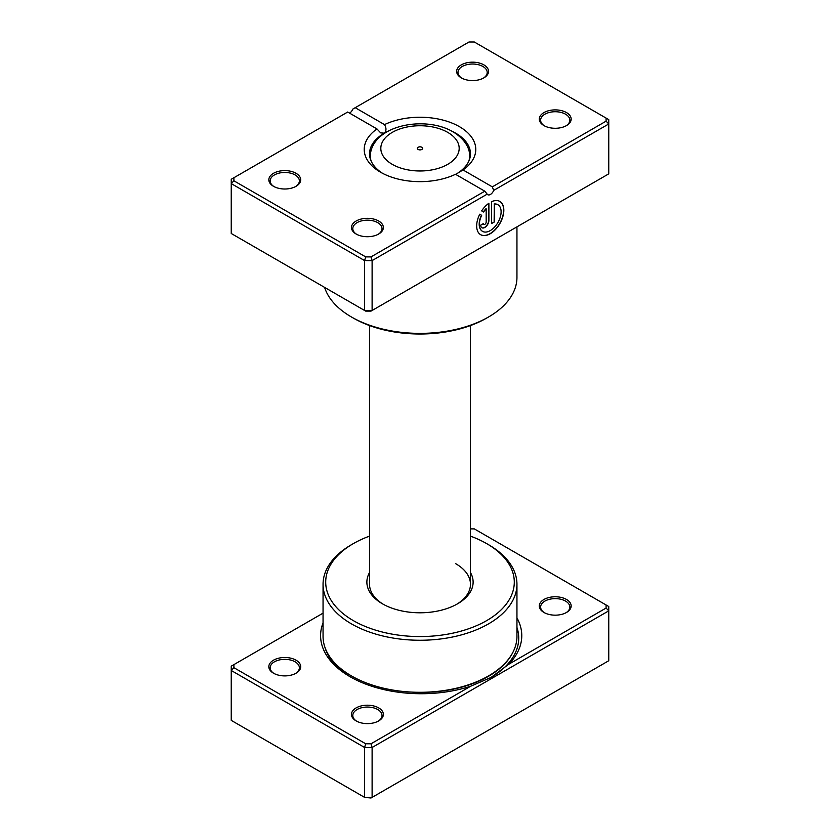 <?xml version="1.0" encoding="UTF-8"?>
<svg xmlns="http://www.w3.org/2000/svg" width="840" height="840" viewBox="0 0 840 840"><rect width="100%" height="100%" fill="white"/><g stroke="black" fill="none" stroke-linecap="round" stroke-linejoin="round"><path stroke-width="1.26" d="M516.947 617.883A100.59 58.076 180 0 1 508.704 664.283L606.102 608.045L606.102 604.978L474.306 528.885L470.463 528.885M323.054 613.148L233.898 664.619L233.898 667.684L365.694 743.778L371.007 743.778L470.768 686.186L491.022 677.46L508.704 664.283M470.768 686.186A100.59 58.076 180 0 1 350.049 676.715L350.049 676.715A100.59 58.076 180 0 1 323.054 622.881M543.963 612.476L543.963 612.476A15.939 9.198 180 0 1 543.963 599.466A15.939 9.198 180 0 1 566.496 599.466A15.939 9.198 180 0 1 566.496 612.476A15.939 9.198 180 0 1 543.963 612.476M566.013 612.749A14.606 8.431 0 0 0 569.846 607.058A14.606 8.431 0 0 0 565.562 601.094A14.606 8.431 0 0 0 549.644 599.267A14.606 8.431 0 0 0 540.624 607.058A14.606 8.431 0 0 0 544.457 612.749M356.139 720.92L356.139 720.92A15.939 9.198 180 0 1 356.139 707.9A15.939 9.198 180 0 1 378.683 707.9A15.939 9.198 180 0 1 378.683 720.92A15.939 9.198 180 0 1 356.139 720.92M378.189 721.182A14.606 8.431 0 0 0 382.022 715.491A14.606 8.431 0 0 0 377.738 709.527A14.606 8.431 0 0 0 361.82 707.7A14.606 8.431 0 0 0 352.8 715.491A14.606 8.431 0 0 0 356.632 721.182M273.504 673.207L273.504 673.207A15.939 9.198 180 0 1 273.504 660.188A15.939 9.198 180 0 1 296.037 660.188A15.939 9.198 180 0 1 296.037 673.207A15.939 9.198 180 0 1 273.504 673.207M295.544 673.47A14.606 8.431 0 0 0 299.376 667.779A14.606 8.431 0 0 0 295.103 661.815A14.606 8.431 0 0 0 279.174 659.988A14.606 8.431 0 0 0 270.155 667.779A14.606 8.431 0 0 0 273.987 673.47M470.463 572.534A53.12 30.671 180 0 1 457.569 603.803A53.12 30.671 180 0 1 382.431 603.803L382.431 603.803A53.12 30.671 180 0 1 369.537 572.534M369.537 325.563L369.537 584.283A50.463 29.138 0 0 0 383.397 604.349M353.325 620.613A94.29 54.443 0 0 0 486.675 620.613A94.29 54.443 0 0 0 486.675 543.617L488.555 544.708A96.947 55.976 180 0 1 516.947 584.283A96.947 55.976 180 0 1 457.096 635.996A96.947 55.976 180 0 1 351.445 623.868A96.947 55.976 180 0 1 323.054 584.283A96.947 55.976 180 0 1 351.445 544.708L353.325 543.617A94.29 54.443 0 0 0 353.325 620.613M323.054 584.283L323.054 636.332A96.947 55.976 0 0 0 351.445 675.917A96.947 55.976 0 0 0 457.096 688.044A96.947 55.976 0 0 0 516.947 636.332L516.947 584.283M233.898 664.619L231.242 666.151L231.242 720.374L364.592 797.37L372.11 797.37L608.759 660.734L608.759 610.848L372.11 747.485L372.11 797.37L371.007 798L364.592 797.37L364.592 747.485L231.242 670.488L233.898 667.684M371.007 743.778L372.11 747.485L364.592 747.485L365.694 743.778M606.102 604.978L608.759 606.512L608.759 610.848L606.102 608.045M488.555 544.708L486.675 543.617A94.29 54.443 0 0 0 470.463 536.13M369.537 536.13A94.29 54.443 0 0 0 353.325 543.617M456.603 604.349A50.463 29.138 0 0 0 470.463 584.283A50.463 29.138 0 0 0 455.69 563.682M421.88 147.273A2.656 1.533 0 0 0 418.981 146.937A2.656 1.533 0 0 0 417.344 148.355A2.656 1.533 0 0 0 418.12 149.447A2.656 1.533 0 0 0 421.019 149.772A2.656 1.533 0 0 0 422.656 148.355A2.656 1.533 0 0 0 421.88 147.273M499.937 236.67L476.396 250.278A1.323 0.63 -112.4 0 0 476.396 250.278A96.947 55.976 180 0 1 476.312 250.32M498.929 237.258A96.947 55.976 180 0 1 498.866 237.31A1.323 0.882 -128.9 0 0 498.866 237.31L477.173 249.816M482.475 231.315A15.362 8.873 -60 0 1 482.381 231.263A15.362 8.873 -60 0 1 481.478 215.219L481.667 215.334A15.362 8.873 120 0 0 482.57 231.368A15.362 8.873 120 0 0 490.245 230.612A15.362 8.873 120 0 0 500.283 217.077A15.362 8.873 120 0 0 497.931 204.761A15.362 8.873 120 0 0 494.319 204.089L494.319 221.991L491.61 223.555L491.61 201.684A19.204 11.088 -60 0 1 499.853 201.432A19.204 11.088 -60 0 1 502.793 216.825A19.204 11.088 -60 0 1 490.245 233.741A19.204 11.088 -60 0 1 480.648 234.696A19.204 11.088 -60 0 1 479.735 214.21L481.667 215.334M480.554 234.644A19.204 11.088 120 0 0 490.056 233.636A19.204 11.088 120 0 0 502.582 216.804A19.204 11.088 120 0 0 499.758 201.38M488.891 220.416A5.765 3.329 -60 0 1 484.817 227.472A5.765 3.329 -60 0 1 481.94 227.756A5.765 3.329 -60 0 1 480.743 225.12L483.462 223.555A1.922 1.113 120 0 0 483.861 224.438A1.922 1.113 120 0 0 484.817 224.343A1.922 1.113 120 0 0 486.171 221.991L486.171 208.792A15.362 8.873 120 0 0 483.588 212.006L481.656 210.893A19.204 11.088 -60 0 1 488.891 203.249L488.891 220.416L488.702 203.385M481.845 227.703A5.765 3.329 120 0 0 484.628 227.367A5.765 3.329 120 0 0 488.702 220.311M483.767 224.375A1.922 1.113 -60 0 1 483.672 224.322A1.922 1.113 -60 0 1 483.284 223.65M543.963 125.591L543.963 125.591A15.939 9.198 180 0 1 543.963 112.581A15.939 9.198 180 0 1 566.496 112.581A15.939 9.198 180 0 1 566.496 125.591A15.939 9.198 180 0 1 543.963 125.591M566.013 125.864A14.606 8.431 0 0 0 569.846 120.173A14.606 8.431 0 0 0 565.562 114.209A14.606 8.431 0 0 0 549.644 112.371A14.606 8.431 0 0 0 540.624 120.173A14.606 8.431 0 0 0 544.457 125.864M356.139 234.024L356.139 234.024A15.939 9.198 180 0 1 356.139 221.015A15.939 9.198 180 0 1 378.683 221.015A15.939 9.198 180 0 1 378.683 234.024A15.939 9.198 180 0 1 356.139 234.024M378.189 234.297A14.606 8.431 0 0 0 382.022 228.606A14.606 8.431 0 0 0 377.738 222.642A14.606 8.431 0 0 0 361.82 220.815A14.606 8.431 0 0 0 352.8 228.606A14.606 8.431 0 0 0 356.632 234.297M273.504 186.312L273.504 186.312A15.939 9.198 180 0 1 273.504 173.303A15.939 9.198 180 0 1 296.037 173.303A15.939 9.198 180 0 1 296.037 186.312A15.939 9.198 180 0 1 273.504 186.312M295.544 186.585A14.606 8.431 0 0 0 299.376 180.894A14.606 8.431 0 0 0 295.103 174.93A14.606 8.431 0 0 0 279.174 173.103A14.606 8.431 0 0 0 270.155 180.894A14.606 8.431 0 0 0 273.987 186.585M461.318 77.879L461.318 77.879A15.939 9.198 180 0 1 461.318 64.869A15.939 9.198 180 0 1 483.861 64.869A15.939 9.198 180 0 1 483.861 77.879A15.939 9.198 180 0 1 461.318 77.879M483.368 78.152A14.606 8.431 0 0 0 487.2 72.461A14.606 8.431 0 0 0 482.916 66.496A14.606 8.431 0 0 0 466.998 64.659A14.606 8.431 0 0 0 457.979 72.461A14.606 8.431 0 0 0 461.811 78.152M488.555 316.985L486.675 318.066A94.29 54.443 180 0 1 353.325 318.066L351.445 316.985A96.947 55.976 0 0 0 488.555 316.985A96.947 55.976 0 0 0 516.947 277.399L516.947 226.853M455.511 174.279A55.776 32.204 180 0 1 380.562 172.221L380.562 172.221A55.776 32.204 180 0 1 376.981 128.951L347.687 112.035L233.898 177.734L233.898 180.799L365.694 256.893L371.007 256.893L484.796 191.195L455.511 174.279M463.019 169.942L492.314 186.858L606.102 121.16L606.102 118.094L474.306 42L468.993 42L355.205 107.698L384.489 124.614A55.776 32.204 180 0 1 459.438 126.672A55.776 32.204 180 0 1 463.019 169.942L455.69 174.384A50.463 29.138 0 0 0 470.463 153.783A50.463 29.138 0 0 0 455.69 133.182A50.463 29.138 0 0 0 451.805 131.155M388.195 131.155A50.463 29.138 0 0 0 384.31 133.182A50.463 29.138 0 0 0 369.537 153.783A50.463 29.138 0 0 0 382.526 173.303M233.898 180.799L231.242 183.603L231.242 233.489L364.592 310.475L372.11 310.475L608.759 173.849L608.759 123.963L493.689 190.397A5.313 3.066 -60 0 1 487.778 194.712A5.313 3.066 -60 0 1 487.179 194.156L372.11 260.6L364.592 260.6L231.242 183.603L231.242 179.267L233.898 177.734M365.694 256.893L364.592 260.6L364.592 310.475L365.694 311.115L371.007 311.115L372.11 310.475L372.11 260.6L371.007 256.893M355.205 107.698L352.821 109.074A5.313 3.066 -60 0 1 349.566 113.117M606.102 118.094L608.759 119.627L608.759 123.963L606.102 121.16M324.608 287.385A96.947 55.976 0 0 0 351.445 316.985L353.325 318.066M376.981 128.951L380.656 132.867L384.31 133.182C386.453 130.872 386.505 128.016 384.489 124.614M493.689 190.397L492.314 186.858M484.796 191.195L487.179 194.156M483.399 211.901A15.362 8.873 -60 0 1 485.982 208.688L486.171 208.792M481.478 215.219L479.735 214.21M491.61 223.335L494.319 221.991M494.13 221.876L494.319 204.089M494.13 203.984A15.362 8.873 -60 0 1 497.742 204.656A15.362 8.873 -60 0 1 497.837 204.708M512.19 653.657A95.277 55.01 180 0 1 410.897 692.066M351.141 677.345A97.545 56.322 180 0 1 324.944 647.356M516.947 627.438A97.545 56.322 180 0 1 490.592 677.712M392.301 164.357A39.176 22.617 0 0 0 447.699 164.357A39.176 22.617 0 0 0 447.699 132.363A39.176 22.617 0 0 0 392.301 132.363A39.176 22.617 0 0 0 392.301 164.357M470.075 157.395L469.445 152.943A49.697 28.697 180 0 1 468.846 161.112M371.154 161.112A49.697 28.697 180 0 1 370.556 152.943L369.925 157.395M469.445 152.943C468.762 147.378 464.594 138.768 453.012 131.838C426.048 115.731 375.365 124.446 370.556 152.943M470.463 325.563L470.463 584.283"/></g></svg>
